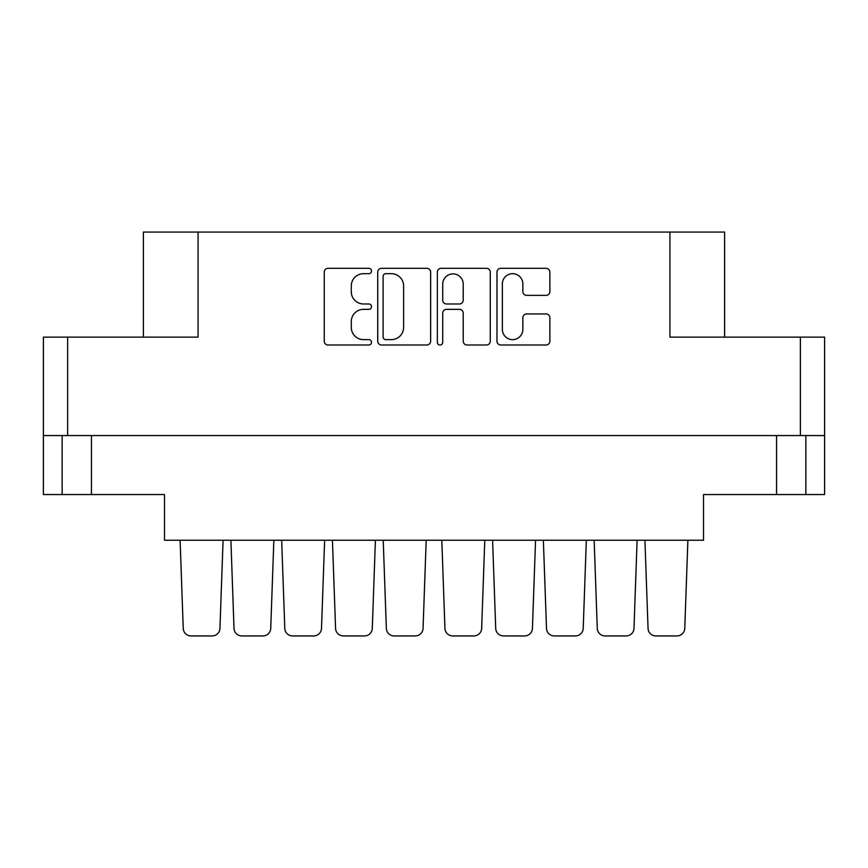<?xml version="1.0" encoding="UTF-8"?>
<svg xmlns="http://www.w3.org/2000/svg" width="868" height="868" viewBox="0 0 868 868"><rect width="100%" height="100%" fill="white"/><g stroke="black" fill="none" stroke-linecap="round" stroke-linejoin="round"><path stroke-width="1.3" d="M502.344 329.384A10.253 10.253 0 0 0 512.597 339.638A10.253 10.253 0 0 0 522.851 329.384L522.851 317.786A3.83 3.83 0 0 1 526.692 313.945L546.048 313.945A3.83 3.83 0 0 1 549.878 317.786L549.878 341.167A3.83 3.83 0 0 1 546.048 345.008L500.803 345.008A3.83 3.83 0 0 1 496.973 341.167L496.973 272.161A3.83 3.83 0 0 1 500.803 268.32L546.048 268.32A3.83 3.83 0 0 1 549.878 272.161L549.878 291.518A3.83 3.83 0 0 1 546.048 295.359L526.692 295.359A3.83 3.83 0 0 1 522.851 291.518L522.851 283.945A10.253 10.253 0 0 0 512.597 273.691A10.253 10.253 0 0 0 502.344 283.945L502.344 329.384M440.043 345.008A2.68 2.68 0 0 0 442.723 342.317L442.723 313.185A3.83 3.83 0 0 1 446.553 309.344L459.4 309.344A3.83 3.83 0 0 1 463.23 313.185L463.23 341.167A3.83 3.83 0 0 0 467.071 345.008L486.427 345.008A3.83 3.83 0 0 0 490.268 341.167L490.268 272.161A3.83 3.83 0 0 0 486.427 268.32L441.194 268.32A3.83 3.83 0 0 0 437.353 272.161L437.353 342.317A2.68 2.68 0 0 0 440.043 345.008M805.851 435.562L805.851 494.543L824.6 494.543L824.6 337.131L824.6 435.562L43.4 435.562L43.4 337.131L43.4 494.543L62.149 494.543L62.149 435.562M430.647 341.167L430.647 272.161A3.83 3.83 0 0 0 426.806 268.32L381.573 268.32A3.83 3.83 0 0 0 377.732 272.161L377.732 341.167A3.83 3.83 0 0 0 381.573 345.008L426.806 345.008A3.83 3.83 0 0 0 430.647 341.167M363.551 273.691L368.824 273.691A2.68 2.68 0 0 0 371.504 271.011A2.68 2.68 0 0 0 368.824 268.32L328.082 268.32A3.83 3.83 0 0 0 324.252 272.161L324.252 341.167A3.83 3.83 0 0 0 328.082 345.008L368.824 345.008A2.68 2.68 0 0 0 371.504 342.317A2.68 2.68 0 0 0 368.824 339.638L363.551 339.638A12.271 12.271 0 0 1 351.28 327.366L351.28 321.616A12.271 12.271 0 0 1 363.551 309.344L368.824 309.344A2.68 2.68 0 0 0 371.504 306.664A2.68 2.68 0 0 0 368.824 303.984L363.551 303.984A12.271 12.271 0 0 1 351.28 291.713L351.28 285.963A12.271 12.271 0 0 1 363.551 273.691M800.383 435.562L800.383 337.131L669.922 337.131L669.922 232.06L198.078 232.06L198.078 337.131L67.617 337.131L67.617 435.562M143.394 337.131L143.394 232.06L198.078 232.06M669.922 232.06L724.606 232.06L724.606 337.131M91.444 435.562L91.444 494.543L164.486 494.543L164.486 540.243L703.514 540.243L703.514 494.543L776.556 494.543L776.556 435.562M385.783 273.691A2.68 2.68 0 0 0 383.103 276.371L383.103 336.958A2.68 2.68 0 0 0 385.783 339.638L391.349 339.638A12.271 12.271 0 0 0 403.62 327.366L403.62 285.963A12.271 12.271 0 0 0 391.349 273.691L385.783 273.691M463.23 284.14A10.253 10.253 0 0 0 452.977 273.887A10.253 10.253 0 0 0 442.723 284.14L442.723 300.144A3.83 3.83 0 0 0 446.553 303.984L459.4 303.984A3.83 3.83 0 0 0 463.23 300.144L463.23 284.14M91.444 494.543L62.149 494.543M805.851 494.543L776.556 494.543M800.383 337.131L824.6 337.131M43.4 337.131L67.617 337.131M684.765 628.41L687.89 540.243L684.765 628.41A7.812 7.812 0 0 1 676.953 635.94L655.861 635.94A7.812 7.812 0 0 1 648.049 628.41L644.924 540.243M273.854 540.243L270.729 628.41A7.812 7.812 0 0 1 262.917 635.94L241.825 635.94A7.812 7.812 0 0 1 234.013 628.41L230.888 540.243M321.507 628.41L324.632 540.243L321.507 628.41A7.812 7.812 0 0 1 313.695 635.94L292.603 635.94A7.812 7.812 0 0 1 284.791 628.41L281.666 540.243M219.951 628.41L223.076 540.243L219.951 628.41A7.812 7.812 0 0 1 212.139 635.94L191.047 635.94A7.812 7.812 0 0 1 183.235 628.41L180.11 540.243M372.285 628.41L375.41 540.243L372.285 628.41A7.812 7.812 0 0 1 364.473 635.94L343.381 635.94A7.812 7.812 0 0 1 335.569 628.41L332.444 540.243M262.917 635.94L241.825 635.94L262.917 635.94M364.473 635.94L343.381 635.94M423.063 628.41L426.188 540.243L423.063 628.41A7.812 7.812 0 0 1 415.251 635.94L394.159 635.94A7.812 7.812 0 0 1 386.347 628.41L383.222 540.243M313.695 635.94L292.603 635.94M415.251 635.94L394.159 635.94M212.139 635.94L191.047 635.94M637.112 540.243L633.987 628.41A7.812 7.812 0 0 1 626.175 635.94L605.083 635.94A7.812 7.812 0 0 1 597.271 628.41L594.146 540.243M532.431 628.41L535.556 540.243L532.431 628.41A7.812 7.812 0 0 1 524.619 635.94L503.527 635.94A7.812 7.812 0 0 1 495.715 628.41L492.59 540.243M626.175 635.94L605.083 635.94L626.175 635.94M524.619 635.94L503.527 635.94M583.209 628.41L586.334 540.243L583.209 628.41A7.812 7.812 0 0 1 575.397 635.94L554.305 635.94A7.812 7.812 0 0 1 546.493 628.41L543.368 540.243M575.397 635.94L554.305 635.94M676.953 635.94L655.861 635.94M481.653 628.41L484.778 540.243L481.653 628.41A7.812 7.812 0 0 1 473.841 635.94L452.749 635.94A7.812 7.812 0 0 1 444.937 628.41L441.812 540.243M473.841 635.94L452.749 635.94"/></g></svg>
